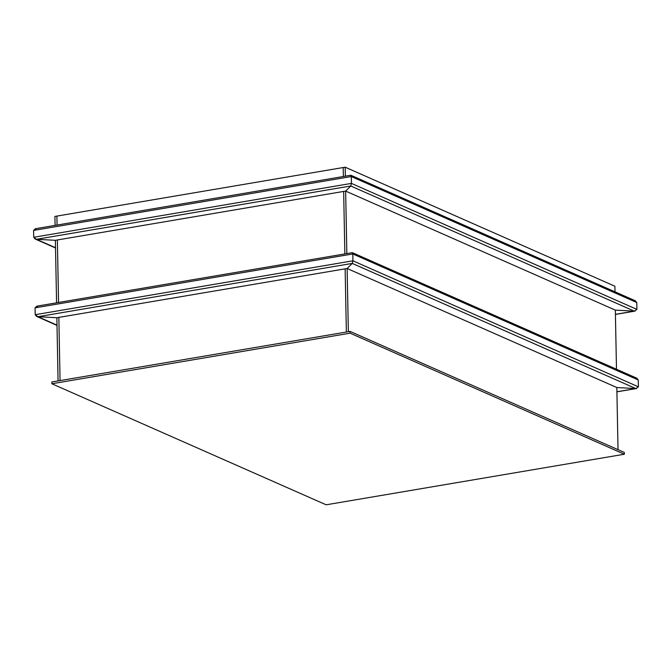 <?xml version="1.0" encoding="UTF-8"?>
<svg xmlns="http://www.w3.org/2000/svg" width="672" height="672" viewBox="0 0 672 672"><rect width="100%" height="100%" fill="white"/><g stroke="black" fill="none" stroke-linecap="round" stroke-linejoin="round"><path stroke-width="1.01" d="M51.87 383.754L350.095 333.178L350.062 331.405L624.338 452.458L624.372 454.23L326.138 504.806L51.87 383.754L51.836 381.982L350.062 331.405M350.095 333.178L624.372 454.23M614.998 291.824L614.888 286.23L345.19 167.194L343.199 167.53L343.367 176.501L343.199 167.53L54.911 216.426L55.087 225.389M346.844 253.579L345.643 191.083L350.759 185.993L351.439 183.397L351.313 176.543L351.439 183.397L350.759 185.993L345.643 191.083L55.373 240.307L36.431 239.299L55.373 240.307L56.574 302.812M348.348 331.699L347.13 268.498L352.246 263.407L352.926 260.812L352.8 253.957L352.926 260.812L352.246 263.407L347.13 268.498L56.86 317.73L37.918 316.714L56.86 317.73L58.069 380.923M56.902 216.082L57.07 225.053L56.902 216.082M57.364 239.971L58.556 302.476L57.364 239.971M58.842 317.394L60.06 380.587L58.842 317.394M343.652 191.419L344.854 253.924L343.652 191.419M345.139 268.842L346.357 332.035L345.139 268.842M345.19 167.194L345.358 176.165M618.022 449.677L616.829 387.534L635.771 388.55L638.4 386.812L635.771 388.55L616.829 387.534L347.13 268.498M616.484 369.239L615.342 310.12L634.292 311.136L636.913 309.397L634.292 311.136L615.342 310.12L345.643 191.083M352.044 252.79L352.8 253.957L352.262 252.664L36.918 306.146L35.087 307.835L37.708 306.096L36.918 306.146M635.569 377.933L638.266 379.957L638.4 386.812L638.266 379.957L636.863 378.235L352.397 252.68M35.087 307.835L35.221 314.698L37.918 316.714L36.624 316.411L35.221 314.698L35.087 307.835L352.8 253.957L638.266 379.957M350.557 175.375L351.313 176.543L350.776 175.249L35.431 228.724L33.6 230.42L36.229 228.682L35.431 228.724M634.082 300.518L636.779 302.534L636.913 309.397L636.779 302.534L635.376 300.821L350.91 175.266M33.6 230.42L33.734 237.275L36.431 239.299L35.137 238.997L33.734 237.275L33.6 230.42L351.313 176.543L636.779 302.534M35.221 314.698L352.926 260.812L638.4 386.812M57.002 325.139L37.918 316.714L352.246 263.407L635.771 388.55L616.913 391.751M33.734 237.275L351.439 183.397L636.913 309.397M55.516 247.724L36.431 239.299L350.759 185.993L634.292 311.136L615.426 314.328M616.913 391.835L636.569 388.508M36.624 316.411L57.002 325.408M615.426 314.42L635.082 311.086M35.137 238.997L55.516 247.993"/></g></svg>
